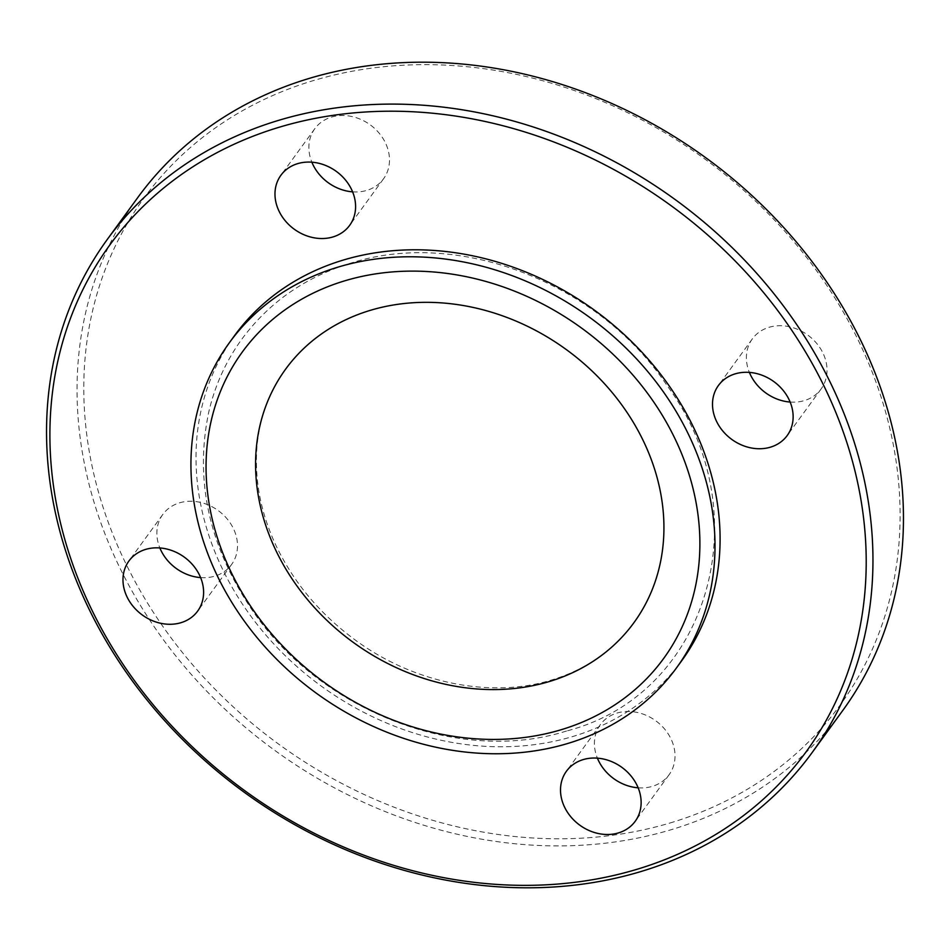 <?xml version="1.0" encoding="UTF-8"?>
<svg xmlns="http://www.w3.org/2000/svg" width="950" height="950" viewBox="0 0 950 950"><rect width="100%" height="100%" fill="white"/><g stroke="black" fill="none" stroke-linecap="round" stroke-linejoin="round"><path stroke-width="0.71" stroke-dasharray="4.75 3.56" d="M352.604 191.852A42.524 35.744 -144 0 0 383.562 178.766A42.524 35.744 -144 0 0 385.463 142.939A42.524 35.744 -144 0 0 351.156 116.375A42.524 35.744 -144 0 0 314.794 128.713A42.524 35.744 -144 0 0 311.861 162.189M200.616 577.6A42.524 35.744 -144 0 0 214.759 576.163A42.524 35.744 -144 0 0 231.574 564.514A42.524 35.744 -144 0 0 227.05 518.795A42.524 35.744 -144 0 0 179.609 502.811A42.524 35.744 -144 0 0 162.794 514.461A42.524 35.744 -144 0 0 159.861 547.948M638.139 787.811A42.524 35.744 -144 0 0 669.097 774.725A42.524 35.744 -144 0 0 670.997 738.898A42.524 35.744 -144 0 0 636.69 712.334A42.524 35.744 -144 0 0 600.329 724.672A42.524 35.744 -144 0 0 597.396 758.148M790.139 402.052A42.524 35.744 -144 0 0 804.282 400.615A42.524 35.744 -144 0 0 821.097 388.978A42.524 35.744 -144 0 0 816.572 343.259A42.524 35.744 -144 0 0 769.132 327.275A42.524 35.744 -144 0 0 752.317 338.924A42.524 35.744 -144 0 0 749.384 372.4M234.543 335.611A276.438 232.358 -144 0 0 263.934 632.771A276.438 232.358 -144 0 0 572.268 736.666A276.438 232.358 -144 0 0 681.566 660.951M137.798 197.529A435.919 366.415 -144 0 0 184.134 666.116A435.919 366.415 -144 0 0 670.356 829.956A435.919 366.415 -144 0 0 842.709 710.564M669.857 823.044A430.599 361.95 -144 0 0 859.263 342.344A430.599 361.95 -144 0 0 314.034 80.394A430.599 361.95 -144 0 0 124.628 561.094A430.599 361.95 -144 0 0 669.857 823.044M383.562 178.766L349.671 225.328M231.574 564.514L197.683 611.076M600.329 724.672L566.438 771.234M752.317 338.924L718.426 385.486M618.094 641.143C599.949 659.134 577.719 672.101 551.368 680.069C491.886 698.452 415.411 683.727 356.737 641.096C321.1 615.268 294.262 583.561 276.224 546.001C267.876 528.331 262.152 510.423 259.029 492.278C252.878 454.658 257.509 420.541 272.911 389.916M566.544 731.013C457.853 765.498 317.799 709.899 250.301 607.323C208.228 543.756 194.477 478.206 209.071 410.661C215.258 384.928 225.922 361.463 241.039 340.254C268.387 302.753 305.199 276.961 351.5 262.901C459.753 228.582 599.129 283.516 666.912 385.367C760.903 512.014 709.757 693.999 566.544 731.013M821.097 388.978L787.206 435.539M669.097 774.725L635.206 821.287M162.794 514.461L128.903 561.023M314.794 128.713L280.903 175.275"/><path stroke-width="1.43" d="M279.003 211.102A42.524 35.744 -144 0 0 313.31 237.666A42.524 35.744 -144 0 0 349.671 225.328A42.524 35.744 -144 0 0 351.559 189.501A42.524 35.744 -144 0 0 317.264 162.937A42.524 35.744 -144 0 0 280.903 175.275A42.524 35.744 -144 0 0 279.003 211.102M311.861 162.189A42.524 35.744 -144 0 0 312.894 164.54A42.524 35.744 -144 0 0 352.604 191.852M180.868 622.725A42.524 35.744 -144 0 0 197.683 611.076A42.524 35.744 -144 0 0 193.159 565.369A42.524 35.744 -144 0 0 145.718 549.385A42.524 35.744 -144 0 0 128.903 561.023A42.524 35.744 -144 0 0 133.428 606.741A42.524 35.744 -144 0 0 180.868 622.725M637.106 785.46A42.524 35.744 -144 0 0 602.799 758.896A42.524 35.744 -144 0 0 566.438 771.234A42.524 35.744 -144 0 0 564.538 807.061A42.524 35.744 -144 0 0 598.844 833.625A42.524 35.744 -144 0 0 635.206 821.287A42.524 35.744 -144 0 0 637.106 785.46M597.396 758.148A42.524 35.744 -144 0 0 598.441 760.499A42.524 35.744 -144 0 0 638.139 787.811M735.241 373.837A42.524 35.744 -144 0 0 718.426 385.486A42.524 35.744 -144 0 0 722.95 431.205A42.524 35.744 -144 0 0 770.391 447.189A42.524 35.744 -144 0 0 787.206 435.539A42.524 35.744 -144 0 0 782.681 389.821A42.524 35.744 -144 0 0 735.241 373.837M749.384 372.4A42.524 35.744 -144 0 0 790.139 402.052M345.349 280.642A260.49 218.951 -144 0 0 230.767 571.437A260.49 218.951 -144 0 0 560.595 729.897A260.49 218.951 -144 0 0 675.177 439.102A260.49 218.951 -144 0 0 345.349 280.642M370.749 310.211A215.401 181.058 -144 0 0 272.911 389.916A215.401 181.058 -144 0 0 318.012 611.42A215.401 181.058 -144 0 0 548.744 681.708A215.401 181.058 -144 0 0 618.094 641.143A215.401 181.058 -144 0 0 619.863 402.313A215.401 181.058 -144 0 0 370.749 310.211M676.471 667.933L681.566 660.951A276.438 232.358 -144 0 0 652.175 363.803A276.438 232.358 -144 0 0 343.841 259.896A276.438 232.358 -144 0 0 234.543 335.611L229.461 342.606A276.438 232.358 -144 0 0 258.851 639.754A276.438 232.358 -144 0 0 567.186 743.648A276.438 232.358 -144 0 0 676.471 667.933A276.438 232.358 -144 0 0 647.092 370.785A276.438 232.358 -144 0 0 338.758 266.891A276.438 232.358 -144 0 0 229.461 342.606M635.966 869.606A430.599 361.95 -144 0 0 825.372 388.906A430.599 361.95 -144 0 0 280.143 126.956A430.599 361.95 -144 0 0 90.737 607.656A430.599 361.95 -144 0 0 635.966 869.606M639.861 871.863A435.919 366.415 -144 0 0 812.203 752.471A435.919 366.415 -144 0 0 765.866 283.884A435.919 366.415 -144 0 0 279.644 120.044A435.919 366.415 -144 0 0 107.291 239.436A435.919 366.415 -144 0 0 153.639 708.023A435.919 366.415 -144 0 0 639.861 871.863M812.203 752.471L842.709 710.564A435.919 366.415 -144 0 0 796.361 241.977A435.919 366.415 -144 0 0 310.139 78.138A435.919 366.415 -144 0 0 137.798 197.529L107.291 239.436M159.861 547.948A42.524 35.744 -144 0 0 200.616 577.6"/></g></svg>

